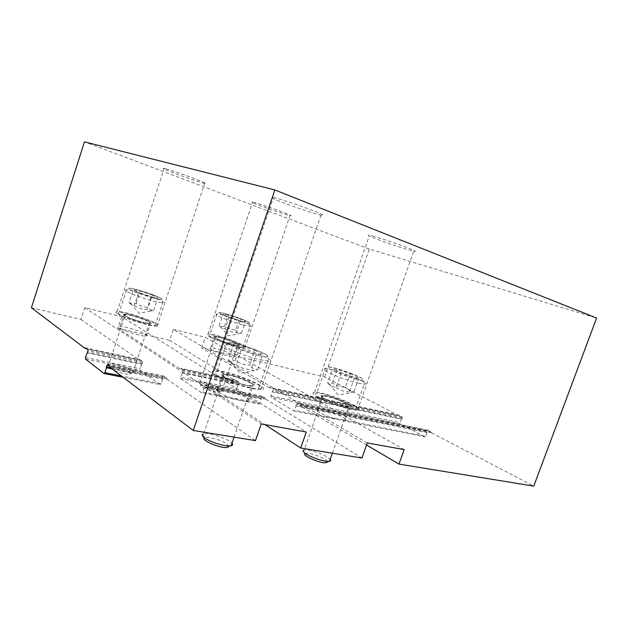 <?xml version="1.0" encoding="UTF-8"?>
<svg xmlns="http://www.w3.org/2000/svg" width="628" height="628" viewBox="0 0 628 628"><rect width="100%" height="100%" fill="white"/><g stroke="black" fill="none" stroke-linecap="round" stroke-linejoin="round"><path stroke-width="0.47" stroke-dasharray="3.14 2.35" d="M324.244 398.584C330.752 402.312 346.279 407.352 349.953 406.936C357.717 406.709 328.577 394.69 322.093 395.389C320.147 395.577 320.861 396.645 324.244 398.584M327.314 462.051C327.431 461.399 326.623 460.505 324.88 459.358C319.699 455.865 307.39 452.191 305.169 453.495L303.662 450.103L304.195 449.946C307.853 448.965 321.677 453.283 327.643 457.255L330.202 459.351M350.243 373.629L358.855 377.907L354.388 377.946L341.028 373.574L332.495 369.272L337.236 369.366L350.243 373.629L345.463 387.193C340.659 387.146 336.333 385.741 332.463 382.97L329.504 384.046L327.651 383.088L332.495 369.272M319.644 397.595C315.021 394.926 314.047 393.466 316.732 393.207C325.681 392.241 365.998 408.836 355.315 409.205C350.243 409.794 328.593 402.76 319.644 397.595M332.463 382.97L337.236 369.366M354.388 377.946L349.466 391.896L351.036 392.79L353.996 391.644C350.636 391.503 347.786 390.019 345.463 387.193M353.996 391.644L358.855 377.907M327.651 383.088L331.49 386.338L336.113 387.562L341.028 373.574M336.113 387.562C340.086 390.396 344.536 391.848 349.466 391.896M223.709 376.957C229.864 380.953 248.146 386.738 252.88 386.204C262.339 385.867 230.876 373.079 222.783 373.896C220.53 374.1 220.836 375.112 223.709 376.957M229.008 446.5L227.171 444.09C222.21 440.228 207.546 436.067 204.649 437.732L202.97 434.05L203.708 433.822C208.433 432.574 224.675 437.457 230.366 441.814L231.983 443.235M254.772 350.196L262.873 354.561L256.35 354.208L241.419 349.341L233.459 344.968L240.289 345.463L254.772 350.196L249.669 365.08C244.355 365.009 239.527 363.447 235.194 360.401L230.602 361.296L228.294 360.15L233.459 344.968M218.167 375.764C214.258 373.236 213.85 371.839 216.958 371.572C228.152 370.442 271.665 388.096 258.642 388.614C252.111 389.368 226.606 381.29 218.167 375.764M235.194 360.401L240.289 345.463M256.35 354.208L251.09 369.547L253.869 370.724L257.692 369.649C254.466 369.602 251.797 368.079 249.669 365.08M257.692 369.649L262.873 354.561M228.294 360.15L231.818 363.557L236.167 364.735L241.419 349.341M236.167 364.735C240.626 367.875 245.603 369.484 251.09 369.547M215.639 338.249C220.522 341.083 235.555 345.824 238.397 345.439C244.127 345.274 219.219 335.925 214.533 336.459C213.363 336.569 213.732 337.158 215.639 338.249M220.907 388.646C222.72 389.839 223.05 390.592 221.88 390.899L221.425 390.961C217.916 391.448 205.011 387.429 200.882 384.556C199.366 383.535 198.974 382.844 199.696 382.491L200.034 382.381C202.907 381.541 216.401 385.6 220.907 388.646M218.45 390.31C214.58 387.657 202.695 384.21 201.023 385.262C197.789 386.322 214.486 392.861 218.85 392.233C220.24 392.06 220.106 391.417 218.45 390.31M239.504 318.584L245.501 321.567L240.336 320.877L229 317.124L223.089 314.149L228.427 314.918L239.504 318.584L235.626 329.99C231.559 329.912 227.87 328.703 224.557 326.348L220.546 326.615L219.18 325.72L223.089 314.149M211.408 337.197C208.802 335.705 208.308 334.889 209.917 334.748C216.424 334.018 250.862 346.931 242.965 347.182C239.056 347.731 218.128 341.122 211.408 337.197M224.557 326.348L228.427 314.918M240.336 320.877L236.371 332.542L239.182 333.696L241.576 333.083C239.182 333.185 237.203 332.149 235.626 329.99M241.576 333.083L245.501 321.567M219.18 325.72L221.802 328.13L225.036 328.821L229 317.124M225.036 328.821C228.427 331.231 232.203 332.471 236.371 332.542M124.658 315.727C129.117 318.671 146.756 324.103 150.249 323.624C156.937 323.404 129.815 313.498 124.234 314.11C122.986 314.22 123.127 314.754 124.658 315.727M132.524 370.591C133.999 371.69 134.109 372.404 132.853 372.726L132.273 372.812C127.971 373.417 112.946 368.879 109.225 365.834C108.055 364.923 107.843 364.295 108.581 363.934L109.021 363.793C112.561 362.756 128.379 367.349 132.524 370.591M129.753 372.357C126.181 369.523 112.137 365.614 110.081 366.909C106.391 368.165 124.415 374.932 129.517 374.202C131.04 374.013 131.119 373.401 129.753 372.357M152.321 295.019L157.793 297.962L151.003 296.887L138.56 292.781L133.23 289.853L140.193 291.007L152.321 295.019L148.247 307.327C143.804 307.241 139.769 305.914 136.127 303.355L130.428 303.191L129.109 302.366L133.23 289.853M119.728 314.51C117.64 313.176 117.46 312.438 119.187 312.297C126.942 311.457 164.418 325.139 155.202 325.469C150.398 326.144 125.828 318.577 119.728 314.51M136.127 303.355L140.193 291.007M151.003 296.887L146.819 309.518L151.065 310.939L153.664 310.413C151.427 310.609 149.621 309.58 148.247 307.327M153.664 310.413L157.793 297.962M129.109 302.366L131.425 304.831L134.384 305.444L138.56 292.781M134.384 305.444C138.129 308.065 142.273 309.423 146.819 309.518M296.118 405.288L297.272 403.466L300.616 405.421L300.773 406.277L431.679 432.849L431.475 432.095L427.927 430.251L426.812 431.829L296.118 405.288L294.822 410.296L293.841 410.963L271.1 397.249L270.872 395.899L272.254 391.896L401.386 419.135L400.13 422.66L400.429 423.861L271.1 397.249M426.812 431.829L427.016 432.582L296.275 406.135M431.475 432.095L300.616 405.421M265.534 398.278L262.276 396.292L261.115 398.183L204.069 386.597L205.23 384.603L208.331 386.613L208.449 387.531L265.683 399.149L265.534 398.278L208.331 386.613M261.115 398.183L261.264 399.047L204.186 387.507L204.069 386.597M110.371 367.615L166.836 379.084L166.734 378.135L110.308 366.634M166.734 378.135L163.775 376.101L163.084 376.769L162.707 379.116L112.004 368.856M162.613 378.174L110.371 367.568M427.016 432.582L425.698 436.225L294.822 410.296M293.841 410.963L424.709 436.782L425.698 436.225M424.709 436.782L400.429 423.861M401.386 419.135L402.328 417.746L402.085 416.78L398.882 415.108L398.325 415.446L269.498 387.861L270.048 387.468L273.039 389.219L273.227 390.294L272.254 391.896M269.498 387.861L201.714 347.951L324.574 376.957L398.325 415.446M324.574 376.957L369.335 249.081L596.6 318.035M431.679 432.849L533.761 486.127M208.449 387.531L264.977 424.599M31.4 307.736L80.91 319.424L84.741 307.634L121.691 316.732L306.299 432.025M121.691 316.732L117.931 328.169L179.6 368.612L180.134 368.173L182.881 369.971L183.015 371.117L180.574 377.208L236.473 388.779L236.678 390.169L258.799 404.047L259.78 403.357L261.264 399.047M236.678 390.169L180.738 378.653L180.574 377.208M180.738 378.653L201.69 392.783L258.799 404.047M204.186 387.507L202.648 392.037L201.69 392.783M265.683 399.149L361.94 458.04M162.707 379.116L161.137 383.81L121.33 375.929M401.951 418.805L272.811 391.503M86.97 352.81L141.598 364.334L142.58 362.521L142.47 361.336L139.856 359.53L85.463 347.857M142.132 363.871L87.48 352.316M182.034 372.867L237.886 384.642L238.86 382.986L238.695 381.887L235.783 380.113L235.241 380.529L179.6 368.612M238.436 384.234L182.575 372.42M398.882 415.108L270.048 387.468M139.856 359.53L139.338 359.993L86.57 348.689M235.783 380.113L180.134 368.173M237.886 384.642L236.473 388.779M367.301 442.975L173.257 329.417L169.599 340.368L235.241 380.529M123.112 377.279L160.195 384.595L161.137 383.81M160.195 384.595L140.24 370.316L85.51 359.059M141.598 364.334L140.107 368.832L140.24 370.316M80.91 319.424L139.338 359.993M84.741 307.634L261.264 423.939M166.836 379.084L255.494 440.636M366.579 445.017L300.773 406.277M404.189 449.601L205.301 337.307L173.257 329.417M201.714 347.951L205.301 337.307M319.385 412.447C316.033 410.429 315.342 409.283 317.321 409.001C323.899 408.012 352.936 420.21 345.078 420.736C341.342 421.325 325.822 416.325 319.385 412.447M211.714 349.851C209.823 348.728 209.469 348.085 210.655 347.928C215.412 347.166 240.273 356.578 234.472 356.963C231.583 357.497 216.55 352.803 211.714 349.851M270.872 395.899L400.13 422.66M259.78 403.357L202.648 392.037M85.432 357.52L140.107 368.832M317.792 397.194C327.706 402.933 351.829 410.775 357.458 410.115C369.295 409.684 324.519 391.268 314.589 392.335C311.606 392.618 312.681 394.235 317.792 397.194M374.076 236.418C368.385 234.841 366.776 234.691 369.248 235.979C377.444 240.289 424.096 255.494 414.001 250.517C409.393 248.068 385.105 239.488 374.076 236.418M209.713 336.781C217.147 341.137 240.461 348.493 244.794 347.881C253.539 347.59 215.31 333.256 208.072 334.065C206.282 334.222 206.824 335.124 209.713 336.781M254.999 202.695C251.812 201.808 250.972 201.753 252.472 202.522C258.461 205.678 297.601 218.874 290.105 215.192C286.58 213.285 263.258 204.979 254.999 202.695M215.93 375.285C225.271 381.424 253.696 390.428 260.942 389.588C275.386 388.991 227.061 369.397 214.619 370.646C211.181 370.944 211.62 372.483 215.93 375.285M276.1 198.11C271.186 196.839 270.166 196.941 273.062 198.432C283.424 203.849 333.696 220.318 321.34 214.195C315.358 211.024 286.784 200.858 276.1 198.11M218.52 392.202C224.604 396.386 242.879 402.101 247.683 401.347C257.252 400.64 225.899 387.672 217.688 388.865C215.404 389.164 215.679 390.278 218.52 392.202M117.742 314.016C124.493 318.537 151.858 326.96 157.181 326.215C167.401 325.83 125.796 310.648 117.161 311.574C115.246 311.731 115.442 312.54 117.742 314.016M165.447 168.72C162.848 168.045 162.354 168.116 163.971 168.948C171.177 172.716 213.638 187.168 204.846 182.842C200.489 180.487 173.155 170.683 165.447 168.72M120.521 328.287C124.933 331.372 142.572 336.726 146.12 336.074C152.887 335.595 125.82 325.649 120.152 326.521C118.888 326.686 119.006 327.267 120.521 328.287M117.931 328.169L169.599 340.368M369.335 249.081L84.466 141.873M332.377 453.204L348.799 406.716L345.031 406.065C339.151 404.652 333.209 402.595 327.235 399.895C320.602 396.362 320.602 395.161 327.235 396.284C340.674 399.157 358.831 408.977 345.047 406.073C334.905 404.102 317.697 396.001 322.682 395.852L323.082 396.048C321.285 396.229 321.952 397.218 325.084 399.008C331.082 402.108 337.66 404.518 344.819 406.222L348.799 406.716C355.974 406.504 329.072 395.404 323.082 396.048L304.195 449.946M358.345 383.237L364.161 384.203C374.602 384.587 334.025 368.448 325.32 368.66C322.706 368.699 323.75 369.955 328.46 372.428C335.321 375.999 349.882 381.267 358.345 383.237M357.489 379.5C349.961 377.507 342.315 374.861 334.567 371.548C325.979 367.349 325.893 366.132 334.316 367.906C341.601 369.853 348.98 372.412 356.469 375.583C365.096 379.453 365.857 381.439 357.489 379.5M234.079 437.135L251.647 385.977L246.286 385.121C239.331 383.465 232.815 381.204 226.763 378.346C220.491 374.688 221.472 373.582 229.683 375.026C236.442 376.667 242.761 378.857 248.664 381.604C255.164 385.27 254.379 386.448 246.302 385.129C234.44 382.813 217.492 374.586 223.372 374.414L223.858 374.618C221.778 374.798 222.069 375.748 224.722 377.452C230.484 380.678 237.604 383.292 246.074 385.302L251.647 385.977C260.385 385.671 231.339 373.848 223.858 374.618L203.708 433.822M259.937 359.836L268.077 361.179C280.818 361.595 237.039 344.372 226.127 344.576C223.097 344.591 223.584 345.761 227.571 348.077C233.883 351.704 249.669 357.442 259.937 359.836M259.262 355.793C250.352 353.446 241.961 350.542 234.095 347.064C230.209 345.102 228.309 343.72 228.404 342.912C229.785 342.558 232.839 342.912 237.557 343.979C246.121 346.264 254.199 349.066 261.798 352.387C265.723 354.318 267.795 355.738 268.007 356.641C266.924 357.104 264.011 356.822 259.262 355.793M221.88 390.899L237.415 345.282L232.745 344.364C219.745 341.177 207.428 334.3 220.365 337.566C232.847 340.643 245.532 347.504 232.752 344.372C224.212 342.378 211.84 336.953 215.09 336.82L215.388 336.993C214.305 337.095 214.65 337.644 216.417 338.649C220.718 340.847 226.111 342.802 232.58 344.505L237.415 345.282C242.714 345.133 219.714 336.498 215.388 336.993L200.034 382.381M242.958 324.943L250.077 326.34C257.794 326.646 223.238 313.89 216.903 314.071C215.333 314.079 215.867 314.777 218.52 316.159C225.067 319.283 233.216 322.203 242.958 324.943M242.486 321.952C235.673 320.021 229.322 317.823 223.442 315.35C217.367 312.399 218.348 311.912 226.386 313.898L244.889 320.311C251.2 323.302 250.391 323.844 242.486 321.952M132.853 372.726L149.189 323.467L142.956 322.297C136.833 320.68 131.503 318.828 126.974 316.755C122.641 314.259 124.242 313.835 131.77 315.491C146.285 319.071 157.863 325.948 142.956 322.297C133.371 320.052 121.196 314.659 124.823 314.51L125.176 314.683C124.022 314.785 124.148 315.28 125.569 316.182C129.603 318.404 135.35 320.492 142.799 322.454L149.189 323.467C155.367 323.263 130.326 314.11 125.176 314.683L109.021 363.793M153.271 301.126L162.683 302.971C171.695 303.293 134.102 289.712 126.542 289.893C124.862 289.901 125.082 290.513 127.209 291.73C133.356 294.854 142.038 297.986 153.271 301.126M152.949 297.947C145.115 295.733 138.254 293.355 132.382 290.819C126.236 287.914 129.329 287.593 138.348 290.003C145.908 292.161 152.557 294.461 158.287 296.918C164.198 299.901 162.424 300.247 152.949 297.947M427.205 430.737L296.549 404.04M428.006 430.282L297.342 403.498M261.562 396.888L204.524 385.239M262.347 396.323L205.301 384.634M163.845 376.133L107.623 364.609M163.084 376.769L109.123 365.739M402.328 417.746L273.227 390.294M142.58 362.521L87.944 350.903M238.86 382.986L183.015 371.117M142.47 361.336L87.873 349.678M402.085 416.78L273.039 389.219M238.695 381.887L182.881 369.971M355.315 409.205L364.161 384.203L363.769 380.348L362.552 378.692L355.008 374.94C344.23 370.795 335.807 368.134 329.739 366.94L327.604 366.815L325.32 368.66L316.732 393.207M329.504 384.046L338.17 395.012L351.036 392.79M258.642 388.614L268.077 361.179L267.646 355.707C264.812 353.768 259.78 351.405 252.558 348.626C245.03 345.997 238.083 344.042 231.708 342.755L228.694 342.527C227.595 342.872 226.739 343.555 226.127 344.576L216.958 371.572M230.602 361.296L240.163 373.299L253.869 370.724M218.85 392.233L221.425 390.961M201.023 385.262L199.696 382.491M242.965 347.182L250.077 326.34L249.748 323.852L248.712 322.219L238.985 317.964L225.664 313.702L218.913 312.469L216.903 314.071L209.917 334.748M220.546 326.615L228.223 335.815L239.182 333.696M129.517 374.202L132.273 372.812M110.081 366.909L108.581 363.934M155.202 325.469L162.683 302.971L162.197 299.258C161.035 298.182 157.432 296.479 151.372 294.147L133.403 288.786L128.866 288.15C127.955 288.315 127.186 288.896 126.542 289.893L119.187 312.297M130.428 303.191L139.126 313.325L151.065 310.939M297.272 403.466L427.927 430.251M205.23 384.603L262.276 396.292M107.569 364.578L163.775 376.101M357.458 410.115L414.001 250.517M314.589 392.335L369.248 235.979M345.078 420.736L349.953 406.936M317.321 409.001L322.093 395.389M244.794 347.881L290.105 215.192M208.072 334.065L252.472 202.522M234.472 356.963L238.397 345.439M210.655 347.928L214.533 336.459M260.942 389.588L321.34 214.195M214.619 370.646L273.062 198.432M247.683 401.347L252.88 386.204M217.688 388.865L222.783 373.896M157.181 326.215L204.846 182.842M117.161 311.574L163.971 168.948M146.12 336.074L150.249 323.624M120.152 326.521L124.234 314.11"/><path stroke-width="0.94" d="M330.202 459.351C330.972 460.348 330.752 460.983 329.527 461.258L328.821 461.352C324.425 461.839 311.3 457.529 305.86 453.801C303.167 451.972 302.437 450.739 303.662 450.103M305.169 453.495C300.812 454.923 319.809 463.48 325.806 462.75L327.314 462.051M231.983 443.235C233.09 444.553 232.8 445.417 231.096 445.817L230.123 445.951C224.534 446.587 209.289 441.712 204.218 437.661C202.012 435.934 201.596 434.733 202.97 434.05M204.453 437.834C200.089 439.828 219.855 448.392 226.92 447.521L229.008 446.5M110.371 367.568L106.407 366.76L107.623 364.609L110.308 366.634L110.371 367.615L193.251 430.463L274.844 189.939L596.6 318.035L533.761 486.127L398.968 464.092L366.579 445.017M112.004 368.856L106.47 367.733L106.407 366.76M264.977 424.599L300.694 448.023L306.299 432.025L261.264 423.939L255.494 440.636L193.251 430.463M398.968 464.092L404.189 449.601L367.301 442.975L361.94 458.04L300.694 448.023M106.47 367.733L104.852 372.663L103.934 373.495L123.112 377.279M121.33 375.929L104.852 372.663M86.57 348.689L84.961 348.344L31.4 307.736L84.466 141.873L274.844 189.939M84.961 348.344L85.463 347.857L87.873 349.678L87.944 350.903L85.432 357.52L85.51 359.059L103.934 373.495M109.123 365.739L106.893 365.284M332.377 453.204L329.527 461.258M325.806 462.75L328.821 461.352M234.079 437.135L231.096 445.817M226.92 447.521L230.123 445.951"/></g></svg>
